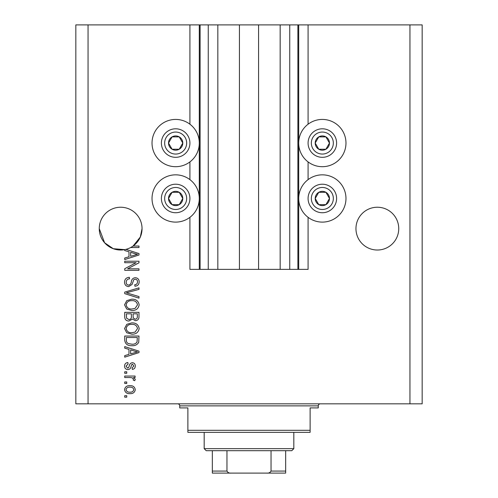 <?xml version="1.0" encoding="UTF-8"?>
<svg xmlns="http://www.w3.org/2000/svg" width="498" height="498" viewBox="0 0 498 498"><rect width="100%" height="100%" fill="white"/><g stroke="black" fill="none" stroke-linecap="round" stroke-linejoin="round"><path stroke-width="0.75" d="M217.831 24.9L217.831 269.374L239.426 269.374L239.426 24.9L189.919 24.9L189.919 124.22M189.919 161.906L189.919 179.629M189.919 217.321L189.919 269.374L200.103 269.374L200.103 24.9M208.257 24.9L208.257 269.374L200.103 269.374M217.831 269.374L208.257 269.374M239.426 269.374L258.574 269.374L258.574 24.9L239.426 24.9M289.743 24.9L289.743 269.374L297.897 269.374L297.897 24.9L280.169 24.9L280.169 269.374L258.574 269.374M280.169 24.9L258.574 24.9M289.743 269.374L280.169 269.374M297.897 24.9L298.707 24.9L298.707 269.374L297.897 269.374M308.081 217.321L308.081 269.374L298.707 269.374M409.947 24.9L409.947 403.834L422.167 403.834L422.167 24.9L308.081 24.9L308.081 124.22M308.081 161.906L308.081 179.629M308.081 24.9L298.707 24.9M398.742 228.626A21.389 21.389 0 0 0 377.347 207.236A21.389 21.389 0 0 0 355.958 228.626A21.389 21.389 0 0 0 377.347 250.021A21.389 21.389 0 0 0 398.742 228.626M142.042 228.626A21.389 21.389 0 0 0 120.653 207.236A21.389 21.389 0 0 0 99.258 228.626L104.599 242.763L113.276 248.707L124.724 249.629A21.389 21.389 0 0 0 130.688 247.518A21.389 21.389 148.7 0 0 133.084 246.037A21.389 21.389 0 0 0 142.042 228.626L140.324 237.029L133.084 246.037L138.986 246.037L138.986 247.518L130.688 247.518M322.343 119.427A23.63 23.63 0 0 0 298.707 143.063A23.63 23.63 0 0 0 322.343 166.693A23.63 23.63 0 0 0 345.973 143.063A23.63 23.63 0 0 0 322.343 119.427M322.343 174.842A23.63 23.63 0 0 1 345.973 198.478A23.63 23.63 0 0 1 322.343 222.108A23.63 23.63 0 0 1 298.707 198.478A23.63 23.63 0 0 1 322.343 174.842M175.657 166.693A23.63 23.63 0 0 1 152.027 143.063A23.63 23.63 0 0 1 175.657 119.427A23.63 23.63 0 0 1 199.293 143.063A23.63 23.63 0 0 1 175.657 166.693M175.657 222.108A23.63 23.63 0 0 0 199.293 198.478A23.63 23.63 0 0 0 175.657 174.842A23.63 23.63 0 0 0 152.027 198.478A23.63 23.63 0 0 0 175.657 222.108M125.882 249.367L138.986 253.557L138.986 255.001L124.724 259.558L124.724 258.02L128.988 256.769L128.988 251.789L124.724 250.544L124.724 249.629A21.389 21.389 0 0 1 99.258 228.626M136.079 262.707L124.724 262.707L124.724 261.226L138.986 261.226L138.986 262.801L127.619 268.814L138.986 268.814L138.986 270.296L124.724 270.296L124.724 268.715L136.079 262.707M128.696 286.599C126.006 286.331 124.618 284.837 124.544 282.105C124.73 279.104 126.33 277.517 129.356 277.336L129.542 278.818C127.451 279.011 126.343 280.15 126.206 282.235C126.193 283.947 127.009 284.906 128.652 285.117C130.308 284.675 131.204 283.487 131.348 281.551C131.727 279.235 133.028 277.952 135.263 277.71C137.772 277.921 139.079 279.303 139.172 281.843C139.042 284.557 137.622 286.02 134.914 286.226L134.728 284.744C136.514 284.613 137.436 283.661 137.504 281.893C137.529 280.287 136.776 279.384 135.232 279.191L133.781 279.652L132.101 284.395L128.696 286.599M138.986 298.14L124.724 293.646L124.724 292.114L138.986 287.85L138.986 289.375L126.392 292.799L138.986 296.596L138.986 298.14M124.544 304.838L126.778 300.636L131.671 299.192C135.91 299.018 138.413 300.904 139.172 304.851C138.432 308.716 135.991 310.596 131.839 310.491L126.722 309.034L124.544 304.838M124.544 328.549L126.778 324.341L131.671 322.897C135.91 322.729 138.413 324.609 139.172 328.555C138.432 332.421 135.991 334.301 131.839 334.195L126.722 332.745L124.544 328.549M128.988 349.391L124.724 348.146L124.724 346.602L138.986 351.158L138.986 352.603L124.724 357.159L124.724 355.622L128.988 354.377L128.988 349.391M126.766 397.167L124.724 397.167L124.724 395.686L126.766 395.686L126.766 397.167M409.947 403.834L75.833 403.834L75.833 24.9L88.053 24.9L88.053 403.834M189.919 24.9L88.053 24.9M130.022 393.644C126.928 393.837 125.104 392.511 124.544 389.666C125.091 386.859 126.878 385.527 129.91 385.682C132.954 385.52 134.74 386.846 135.282 389.666C134.759 392.443 133.003 393.769 130.022 393.644M126.766 383.46L124.724 383.46L124.724 381.978L126.766 381.978L126.766 383.46M130.103 377.534L124.724 377.534L124.724 376.052L135.095 376.052L135.095 377.534L133.445 377.534L135.282 379.283L134.728 380.684L133.246 380.123L133.433 379.121L132.219 377.795L130.103 377.534M126.766 373.276L124.724 373.276L124.724 371.794L126.766 371.794L126.766 373.276M127.886 369.572C125.733 369.41 124.618 368.24 124.544 366.067C124.649 363.976 125.764 362.799 127.874 362.532L128.061 364.013L126.025 366.167L127.631 368.09L128.571 367.748L129.144 366.354C129.399 364.287 130.457 363.079 132.325 362.718C134.267 362.911 135.257 364.007 135.282 366.005C135.251 367.985 134.261 369.111 132.319 369.385L132.132 367.904L133.8 366.055L132.536 364.2L131.671 364.667L131.08 366.329C130.831 368.327 129.766 369.404 127.886 369.572M131.933 345.68C127.712 345.936 125.309 344.124 124.724 340.252L124.724 336.044L138.986 336.044L138.724 342.338C137.23 344.797 134.97 345.911 131.933 345.68M128.914 321.048C126.143 320.924 124.749 319.486 124.724 316.728L124.724 312.339L138.986 312.339L138.986 316.765C138.973 319.156 137.778 320.463 135.4 320.675L132.412 319.081L128.914 321.048M133.8 389.629C133.271 387.811 131.976 386.99 129.916 387.164C127.824 386.99 126.523 387.836 126.025 389.704C126.56 391.515 127.862 392.337 129.916 392.163C132.007 392.337 133.302 391.49 133.8 389.629M134.802 351.221L130.65 349.876L130.65 353.885L137.504 351.881L134.802 351.221M137.323 337.526L126.392 337.526L126.392 340.072C126.268 341.771 126.959 342.954 128.472 343.626L131.958 344.199C134.105 344.398 135.805 343.682 137.037 342.051L137.323 337.526M137.504 328.568C136.888 325.549 134.939 324.148 131.646 324.379C128.577 324.285 126.766 325.673 126.206 328.537C126.803 331.481 128.696 332.876 131.883 332.714L135.107 332.091L137.504 328.568M137.323 313.821L133.059 313.821L133.196 317.898L135.17 319.193C136.826 319 137.548 318.017 137.323 316.249L137.323 313.821M131.391 313.821L126.392 313.821L126.573 318.197L128.901 319.567C130.688 319.405 131.516 318.403 131.391 316.554L131.391 313.821M137.504 304.863C136.888 301.838 134.939 300.443 131.646 300.674C128.577 300.58 126.766 301.962 126.206 304.826C126.803 307.776 128.696 309.171 131.883 309.009L135.107 308.387L137.504 304.863M134.802 253.613L130.65 252.274L130.65 256.283L137.504 254.279L134.802 253.613M181.832 146.63A7.128 7.128 0 0 0 172.09 136.888A7.128 7.128 0 0 0 172.09 149.238A7.128 7.128 0 0 0 181.832 146.63M181.004 146.151L182.791 143.063L179.224 136.888L172.09 136.888L168.529 143.063L172.09 149.238L179.224 149.238L181.004 146.151M163.307 135.929A14.261 14.261 0 0 1 182.791 130.713A14.261 14.261 0 0 1 188.007 150.191A14.261 14.261 0 0 1 168.529 155.413A14.261 14.261 0 0 1 163.307 135.929A14.261 14.261 0 0 0 168.529 155.413A14.261 14.261 0 0 0 188.007 150.191M182.791 143.063L179.224 136.888L172.09 136.888L168.529 143.063L172.09 149.238L179.224 149.238L182.791 143.063M328.518 146.63A7.128 7.128 0 0 0 318.776 136.888A7.128 7.128 0 0 0 318.776 149.238A7.128 7.128 0 0 0 328.518 146.63M327.69 146.151L329.471 143.063L325.91 136.888L318.776 136.888L315.209 143.063L318.776 149.238L325.91 149.238L327.69 146.151M309.993 135.929A14.261 14.261 0 0 1 329.471 130.713A14.261 14.261 0 0 1 334.693 150.191A14.261 14.261 0 0 1 315.209 155.413A14.261 14.261 0 0 1 309.993 135.929A14.261 14.261 0 0 0 315.209 155.413A14.261 14.261 0 0 0 334.693 150.191M329.471 143.063L325.91 136.888L318.776 136.888L315.209 143.063L318.776 149.238L325.91 149.238L329.471 143.063M328.518 202.039A7.128 7.128 0 0 0 318.776 192.303A7.128 7.128 0 0 0 318.776 204.653A7.128 7.128 0 0 0 328.518 202.039M327.69 201.566L329.471 198.478L325.91 192.303L318.776 192.303L315.209 198.478L318.776 204.653L325.91 204.653L327.69 201.566M309.993 191.344A14.261 14.261 0 0 1 329.471 186.128A14.261 14.261 0 0 1 334.693 205.606A14.261 14.261 0 0 1 315.209 210.828A14.261 14.261 0 0 1 309.993 191.344A14.261 14.261 0 0 0 315.209 210.828A14.261 14.261 0 0 0 334.693 205.606M329.471 198.478L325.91 192.303L318.776 192.303L315.209 198.478L318.776 204.653L325.91 204.653L329.471 198.478M181.832 202.039A7.128 7.128 0 0 0 172.09 192.303A7.128 7.128 0 0 0 172.09 204.653A7.128 7.128 0 0 0 181.832 202.039M181.004 201.566L182.791 198.478L179.224 192.303L172.09 192.303L168.529 198.478L172.09 204.653L179.224 204.653L181.004 201.566M163.307 191.344A14.261 14.261 0 0 1 182.791 186.128A14.261 14.261 0 0 1 188.007 205.606A14.261 14.261 0 0 1 168.529 210.828A14.261 14.261 0 0 1 163.307 191.344A14.261 14.261 0 0 0 168.529 210.828A14.261 14.261 0 0 0 188.007 205.606M182.791 198.478L179.224 192.303L172.09 192.303L168.529 198.478L172.09 204.653L179.224 204.653L182.791 198.478M177.693 403.834A2.036 2.036 0 0 1 179.734 405.87L179.734 407.906L187.883 407.906L187.883 430.316L310.117 430.316L310.117 407.906L318.266 407.906L318.266 405.87L179.734 405.87M320.307 403.834A2.036 2.036 0 0 0 318.266 405.87M310.117 430.316L310.117 432.357L187.883 432.357L187.883 430.316M275.687 473.1L222.313 473.1L275.687 473.1M293.82 448.654L291.784 450.69L206.216 450.69L204.18 448.654L293.82 448.654L293.82 432.357M204.18 448.654L204.18 432.357M285.671 450.69L285.671 472.465M285.671 473.1L212.329 473.1L212.329 471.064L212.329 473.1M266.76 473.1C268.733 473.312 270.159 472.633 271.036 471.064L285.671 471.064M271.036 450.69L271.036 471.064M226.964 450.69L226.964 471.064C227.829 472.627 229.254 473.305 231.24 473.1M212.329 450.69L212.329 471.064L226.964 471.064M199.293 24.9L199.293 269.374M185.188 148.56A11 11 0 0 0 181.16 133.532A11 11 0 0 0 166.133 137.56A11 11 0 0 0 170.16 152.587A11 11 0 0 0 185.188 148.56M331.867 148.56A11 11 0 0 0 327.84 133.532A11 11 0 0 0 312.812 137.56A11 11 0 0 0 316.84 152.587A11 11 0 0 0 331.867 148.56M331.867 203.975A11 11 0 0 0 327.84 188.947A11 11 0 0 0 312.812 192.975A11 11 0 0 0 316.84 208.002A11 11 0 0 0 331.867 203.975M185.188 203.975A11 11 0 0 0 181.16 188.947A11 11 0 0 0 166.133 192.975A11 11 0 0 0 170.16 208.002A11 11 0 0 0 185.188 203.975"/></g></svg>
